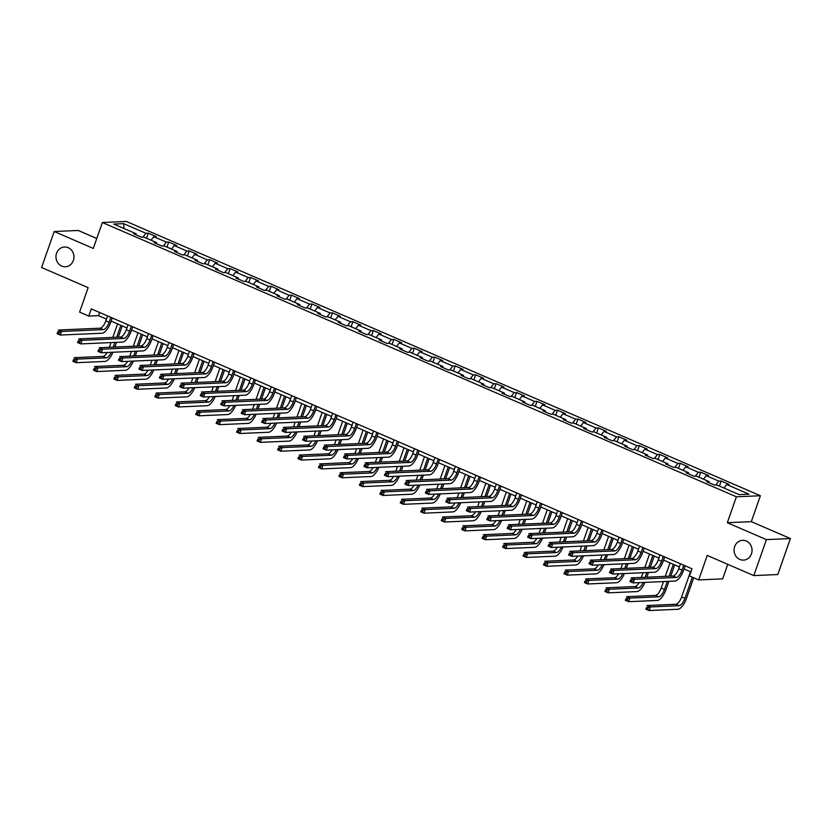 <?xml version="1.0" encoding="UTF-8"?>
<svg xmlns="http://www.w3.org/2000/svg" width="832" height="832" viewBox="0 0 832 832"><rect width="100%" height="100%" fill="white"/><g stroke="black" fill="none" stroke-linecap="round" stroke-linejoin="round"><path stroke-width="1.25" d="M73.351 260.52A9.901 8.996 87.5 0 1 65.385 266.781A9.901 8.996 87.5 0 1 56.555 253.25A9.901 8.996 87.5 0 1 64.522 246.99A9.901 8.996 87.5 0 1 73.351 260.52M751.452 553.862A9.901 8.996 87.5 0 1 743.486 560.123A9.901 8.996 87.5 0 1 734.656 546.603A9.901 8.996 87.5 0 1 742.622 540.332A9.901 8.996 87.5 0 1 751.452 553.862M96.762 238.493L78.198 230.464L54.205 231.514L41.6 267.509L88.161 287.643L79.591 312.114L88.774 316.087L98.498 315.661L106.465 319.114M760.386 495.737L126.36 221.458L102.367 222.508L736.393 496.798L760.386 495.737L751.317 521.643L727.324 522.704L766.407 539.614L790.4 538.554L751.317 521.643M790.4 538.554L777.795 574.548L753.802 575.598L707.242 555.454L698.672 579.935L722.665 578.874L727.761 564.335M766.407 539.614L753.802 575.598M136.178 234.905L136.053 233.719L133.692 233.823L141.565 237.224L143.926 237.12L156.52 242.57L154.149 242.674L162.022 246.085L164.393 245.97L176.977 251.42L174.616 251.524L182.478 254.935L184.85 254.831L197.444 260.27L195.073 260.374L202.946 263.786L205.306 263.682L217.901 269.121L215.53 269.225L223.402 272.636L225.774 272.532L238.358 277.982L235.997 278.086L243.87 281.486L246.23 281.382L258.825 286.832L256.454 286.936L264.326 290.337L266.698 290.233L279.282 295.682L276.921 295.786L284.783 299.187L287.154 299.083L299.749 304.533L297.378 304.637L305.25 308.038L307.611 307.934L320.206 313.383L317.845 313.487L325.707 316.888L328.078 316.784L340.673 322.234L338.302 322.338L346.174 325.738L348.535 325.634L361.13 331.084L358.758 331.188L366.631 334.589L369.002 334.485L381.586 339.934L379.226 340.038L387.088 343.45L389.459 343.346L402.054 348.785L399.682 348.889L407.555 352.3L409.916 352.196L422.51 357.635L420.15 357.739L428.012 361.15L430.383 361.046L442.978 366.496L440.606 366.6L448.479 370.001L450.84 369.897L463.434 375.346L461.063 375.45L468.936 378.851L471.307 378.747L483.891 384.197L481.53 384.301L489.393 387.702L491.764 387.598L504.358 393.047L501.987 393.151L509.86 396.552L512.221 396.448L524.815 401.898L522.454 402.002L530.317 405.402L532.688 405.298L545.282 410.748L542.911 410.852L550.784 414.253L553.145 414.149L565.739 419.598L563.368 419.702L571.241 423.103L573.612 422.999L586.196 428.449L583.835 428.553L591.708 431.964L594.069 431.86L606.663 437.299L604.292 437.403L612.165 440.814L614.536 440.71L627.12 446.15L624.759 446.254L632.622 449.665L634.993 449.561L647.587 455L645.216 455.104L653.089 458.515L655.45 458.411L668.044 463.861L665.673 463.965L673.546 467.366L675.917 467.262L688.501 472.711L686.14 472.815L694.013 476.216L696.374 476.112L708.968 481.562L706.597 481.666L714.47 485.066L716.841 484.962L739.138 494.614L748.987 494.177L726.69 484.526L729.061 484.422L721.188 481.021L719.42 486.086M136.053 233.719L113.755 224.078L123.614 223.642L145.912 233.282L148.283 233.178L146.505 238.243M721.188 481.021L718.827 481.125L706.233 475.675L708.604 475.571L700.731 472.17L698.36 472.274L685.776 466.825L688.137 466.721L680.264 463.32L677.903 463.424L665.309 457.974L667.68 457.87L659.807 454.47L657.436 454.574L644.852 449.124L647.213 449.02L639.35 445.619L636.979 445.723L624.385 440.274L626.756 440.17L618.883 436.769L616.522 436.873L603.928 431.423L606.299 431.319L598.426 427.908L596.055 428.012L583.471 422.573L585.832 422.469L577.959 419.058L575.598 419.162L563.004 413.722L565.375 413.618L557.502 410.207L555.131 410.311L542.547 404.872L544.908 404.768L537.046 401.357L534.674 401.461L522.08 396.011L524.451 395.907L516.578 392.506L514.218 392.61L501.623 387.161L503.994 387.057L496.122 383.656L493.75 383.76L481.156 378.31L483.527 378.206L475.654 374.806L473.294 374.91L460.699 369.46L463.07 369.356L455.198 365.955L452.826 366.059L440.242 360.61L442.603 360.506L434.741 357.105L432.37 357.209L419.775 351.759L422.146 351.655L414.274 348.254L411.913 348.358L399.318 342.909L401.679 342.805L393.817 339.394L391.446 339.508L378.851 334.058L381.222 333.954L373.35 330.543L370.989 330.647L358.394 325.208L360.766 325.104L352.893 321.693L350.522 321.797L337.938 316.358L340.298 316.254L332.436 312.842L330.065 312.946L317.47 307.497L319.842 307.393L311.969 303.992L309.608 304.096L297.014 298.646L299.374 298.542L291.512 295.142L289.141 295.246L276.546 289.796L278.918 289.692L271.045 286.291L268.684 286.395L256.09 280.946L258.461 280.842L250.588 277.441L248.217 277.545L235.633 272.095L237.994 271.991L230.121 268.59L227.76 268.694L215.166 263.245L217.537 263.141L209.664 259.74L207.293 259.844L194.709 254.394L197.07 254.29L189.207 250.89L186.836 250.994L174.242 245.544L176.613 245.44L168.74 242.029L166.379 242.133L153.785 236.694L156.156 236.59L148.283 233.178M698.672 579.935L689.489 575.962L692.006 568.766L91.291 308.89L88.774 316.087M156.634 243.755L156.52 242.57M153.785 236.694L151.029 240.198M166.379 242.133L163.322 246.022M177.102 252.606L176.977 251.42M174.242 245.544L171.496 249.049M186.836 250.994L183.789 254.873M197.558 261.456L197.444 260.27M194.709 254.394L191.953 257.899M207.293 259.844L204.246 263.723M218.026 270.306L217.901 269.121M215.166 263.245L212.41 266.75M227.76 268.694L224.713 272.574M238.482 279.157L238.358 277.982M235.633 272.095L232.877 275.6M248.217 277.545L245.17 281.424M258.95 288.007L258.825 286.832M256.09 280.946L253.334 284.45M268.684 286.395L265.626 290.274M279.406 296.858L279.282 295.682M276.546 289.796L273.801 293.301M289.141 295.246L286.094 299.135M299.863 305.708L299.749 304.533M297.014 298.646L294.258 302.162M309.608 304.096L306.55 307.986M320.33 314.558L320.206 313.383M317.47 307.497L314.714 311.012M330.065 312.946L327.018 316.836M340.787 323.419L340.673 322.234M337.938 316.358L335.182 319.862M350.522 321.797L347.474 325.686M361.254 332.27L361.13 331.084M358.394 325.208L355.638 328.713M370.989 330.647L367.931 334.537M381.711 341.12L381.586 339.934M378.851 334.058L376.106 337.563M391.446 339.508L388.398 343.387M402.168 349.97L402.054 348.785M399.318 342.909L396.562 346.414M411.913 348.358L408.855 352.238M422.635 358.821L422.51 357.635M419.775 351.759L417.03 355.264M432.37 357.209L429.322 361.088M443.092 367.671L442.978 366.496M440.242 360.61L437.486 364.114M452.826 366.059L449.779 369.938M463.559 376.522L463.434 375.346M460.699 369.46L457.943 372.965M473.294 374.91L470.246 378.789M484.016 385.372L483.891 384.197M481.156 378.31L478.41 381.815M493.75 383.76L490.703 387.65M504.473 394.222L504.358 393.047M501.623 387.161L498.867 390.676M514.218 392.61L511.16 396.5M524.94 403.073L524.815 401.898M522.08 396.011L519.334 399.526M534.674 401.461L531.627 405.35M545.397 411.923L545.282 410.748M542.547 404.872L539.791 408.377M555.131 410.311L552.084 414.201M565.864 420.784L565.739 419.598M563.004 413.722L560.248 417.227M575.598 419.162L572.551 423.051M586.321 429.634L586.196 428.449M583.471 422.573L580.715 426.078M596.055 428.012L593.008 431.902M606.778 438.485L606.663 437.299M603.928 431.423L601.172 434.928M616.522 436.873L613.465 440.752M627.245 447.335L627.12 446.15M624.385 440.274L621.639 443.778M636.979 445.723L633.932 449.602M647.702 456.186L647.587 455M644.852 449.124L642.096 452.629M657.436 454.574L654.389 458.453M668.169 465.036L668.044 463.861M665.309 457.974L662.553 461.479M677.903 463.424L674.856 467.303M688.626 473.886L688.501 472.711M685.776 466.825L683.02 470.33M698.36 472.274L695.313 476.164M709.093 482.737L708.968 481.562M706.233 475.675L703.477 479.19M718.827 481.125L715.77 485.014M726.69 484.526L723.944 488.041M727.324 522.704L736.393 496.798M54.205 231.514L93.288 248.425L102.367 222.508M111.134 321.131L126.932 327.964M131.591 329.982L147.389 336.814M152.058 338.832L167.846 345.665M172.515 347.682L188.313 354.515M192.972 356.533L208.77 363.366M213.439 365.383L229.237 372.216M233.896 374.234L249.694 381.066M254.363 383.084L270.15 389.917M274.82 391.934L290.618 398.767M295.277 400.785L311.074 407.618M315.744 409.646L331.542 416.478M336.201 418.496L351.998 425.329M356.668 427.346L372.466 434.179M377.125 436.197L392.922 443.03M397.592 445.047L413.379 451.88M418.049 453.898L433.846 460.73M438.506 462.748L454.303 469.581M458.973 471.598L474.77 478.431M479.43 480.449L495.227 487.282M499.897 489.299L515.684 496.132M520.354 498.16L536.151 504.993M540.81 507.01L556.608 513.843M561.278 515.861L577.075 522.694M581.734 524.711L597.532 531.544M602.202 533.562L617.989 540.394M622.658 542.412L638.456 549.245M643.115 551.262L658.913 558.095M663.582 560.113L679.38 566.946M684.039 568.963L690.903 571.938M123.614 223.642L123.999 228.498M145.912 233.282L142.865 237.172M99.611 312.489L98.498 315.661M700.731 472.17L698.963 477.225M680.264 463.32L678.496 468.374M659.807 454.47L658.039 459.524M639.35 445.619L637.572 450.674M618.883 436.769L617.115 441.823M598.426 427.908L596.648 432.973M577.959 419.058L576.191 424.122M557.502 410.207L555.734 415.272M537.046 401.357L535.267 406.422M516.578 392.506L514.81 397.571M496.122 383.656L494.343 388.71M475.654 374.806L473.886 379.86M455.198 365.955L453.43 371.01M434.741 357.105L432.962 362.159M414.274 348.254L412.506 353.309M393.817 339.394L392.038 344.458M373.35 330.543L371.582 335.608M352.893 321.693L351.125 326.758M332.436 312.842L330.658 317.907M311.969 303.992L310.201 309.057M291.512 295.142L289.734 300.206M271.045 286.291L269.277 291.346M250.588 277.441L248.82 282.495M230.121 268.59L228.353 273.645M209.664 259.74L207.896 264.794M189.207 250.89L187.429 255.944M168.74 242.029L166.972 247.094M680.482 563.774L678.766 568.693A7.738 2.974 -66.6 0 1 673.005 576.035L631.207 577.876L634.483 579.29L633.225 582.899L675.022 581.058A11.606 4.451 113.4 0 0 683.665 570.045L685.152 565.791M683.769 565.198L682.042 570.118A7.738 2.974 -66.6 0 1 676.281 577.46L634.483 579.29L632.278 579.987L630.968 579.415L630.458 580.861L631.779 581.422L632.278 579.987M631.779 581.422L633.225 582.899L629.949 581.474L630.968 579.415M629.949 581.474L630.458 580.861M690.466 571.75L681.647 596.918A7.738 2.974 -66.6 0 1 675.886 604.261L647.067 605.53L650.343 606.944L649.085 610.542L677.903 609.274A11.606 4.451 113.4 0 0 686.556 598.26L693.722 577.793M692.338 577.19L684.934 598.333A7.738 2.974 -66.6 0 1 679.172 605.675L650.343 606.944L648.138 607.641L646.828 607.069L646.318 608.504L647.629 609.076L648.138 607.641M647.629 609.076L649.085 610.542L645.798 609.128L646.828 607.069M645.798 609.128L646.318 608.504M660.026 554.923L658.299 559.842A7.738 2.974 -66.6 0 1 652.538 567.185L610.74 569.026L614.026 570.44L612.758 574.038L654.555 572.208A11.606 4.451 113.4 0 0 663.208 561.194L664.695 556.941M663.302 556.348L661.586 561.267A7.738 2.974 -66.6 0 1 655.824 568.61L614.026 570.44L611.822 571.137L610.511 570.565L610.002 572.01L611.312 572.572L611.822 571.137M611.312 572.572L612.758 574.038L609.482 572.624L610.511 570.565M609.482 572.624L610.002 572.01M639.569 546.073L637.842 550.992A7.738 2.974 -66.6 0 1 632.081 558.334L590.283 560.175L593.559 561.59L592.301 565.188L634.098 563.347A11.606 4.451 113.4 0 0 642.741 552.344L644.228 548.09M642.845 547.487L641.118 552.417A7.738 2.974 -66.6 0 1 635.357 559.749L593.559 561.59L591.354 562.286L590.044 561.714L589.545 563.16L590.855 563.722L591.354 562.286M590.855 563.722L592.301 565.188L589.025 563.774L590.044 561.714M589.025 563.774L589.545 563.16M663.468 581.568L661.19 588.068A7.738 2.974 -66.6 0 1 655.429 595.41L626.6 596.679L629.876 598.094L628.618 601.692L657.446 600.423A11.606 4.451 113.4 0 0 666.089 589.41L668.928 581.318M670.738 576.139L674.669 564.907M673.286 564.314L669.115 576.212M667.306 581.391L664.466 589.482A7.738 2.974 -66.6 0 1 658.705 596.825L629.876 598.094L627.671 598.78L626.361 598.218L625.862 599.654L627.172 600.226L627.671 598.78M670.01 562.89L665.288 576.378M627.172 600.226L628.618 601.692L625.342 600.278L626.361 598.218M625.342 600.278L625.862 599.654M646.807 577.19L648.461 572.468M650.281 567.289L654.212 556.057M652.829 555.464L648.658 567.362M646.838 572.541L645.185 577.262M649.542 554.039L644.821 567.528M643.011 572.707L641.358 577.429M643.271 582.452A7.738 2.974 -66.6 0 1 638.248 587.974L609.419 589.243L608.161 592.842L636.99 591.573A11.606 4.451 113.4 0 0 644.925 582.379M639.153 582.629A7.738 2.974 -66.6 0 1 634.962 586.55L606.143 587.818L609.419 589.243L607.214 589.93L605.904 589.368L605.394 590.803L606.715 591.375L607.214 589.93M606.715 591.375L608.161 592.842L604.885 591.427L605.904 589.368M604.885 591.427L605.394 590.803M619.102 537.222L617.386 542.142A7.738 2.974 -66.6 0 1 611.614 549.484L569.826 551.325L573.102 552.739L571.844 556.338L613.642 554.497A11.606 4.451 113.4 0 0 622.284 543.494L623.771 539.24M622.388 538.637L620.662 543.566A7.738 2.974 -66.6 0 1 614.9 550.898L573.102 552.739L570.898 553.436L569.587 552.864L569.078 554.31L570.388 554.871L570.898 553.436M570.388 554.871L571.844 556.338L568.558 554.923L569.587 552.864M568.558 554.923L569.078 554.31M598.645 528.372L596.918 533.291A7.738 2.974 -66.6 0 1 591.157 540.634L549.359 542.474L552.635 543.889L551.377 547.487L593.174 545.646A11.606 4.451 113.4 0 0 601.817 534.643L603.304 530.39M601.921 529.786L600.194 534.706A7.738 2.974 -66.6 0 1 594.433 542.048L552.635 543.889L550.43 544.586L549.12 544.014L548.621 545.449L549.931 546.021L550.43 544.586M549.931 546.021L551.377 547.487L548.101 546.073L549.12 544.014M548.101 546.073L548.621 545.449M578.178 519.522L576.462 524.441A7.738 2.974 -66.6 0 1 570.7 531.783L528.902 533.624L532.178 535.038L530.92 538.637L572.718 536.796A11.606 4.451 113.4 0 0 581.36 525.782L582.847 521.539M581.464 520.936L579.738 525.855A7.738 2.974 -66.6 0 1 573.976 533.198L532.178 535.038L529.974 535.725L528.663 535.163L528.154 536.598L529.474 537.17L529.974 535.725M529.474 537.17L530.92 538.637L527.644 537.222L528.663 535.163M527.644 537.222L528.154 536.598M626.35 568.339L628.004 563.618M629.814 558.438L633.745 547.206M632.362 546.614L628.202 558.501M626.382 563.69L624.728 568.412M629.086 545.189L624.364 558.678M622.544 563.857L620.89 568.578M622.804 573.602A7.738 2.974 -66.6 0 1 617.781 579.124L588.962 580.393L587.694 583.991L616.522 582.722A11.606 4.451 113.4 0 0 624.468 573.529M618.696 573.778A7.738 2.974 -66.6 0 1 614.505 577.699L585.676 578.968L588.962 580.393L586.758 581.079L585.437 580.518L584.938 581.953L586.248 582.525L586.758 581.079M586.248 582.525L587.694 583.991L584.418 582.566L585.437 580.518M584.418 582.566L584.938 581.953M605.894 559.489L607.537 554.767M609.357 549.578L613.288 538.356M611.905 537.763L607.734 549.65M605.925 554.84L604.271 559.562M608.618 536.338L603.897 549.827M602.087 555.006L600.434 559.728M602.347 564.751A7.738 2.974 -66.6 0 1 597.324 570.274L568.495 571.542L567.237 575.141L596.066 573.872A11.606 4.451 113.4 0 0 604.001 564.678M598.229 564.928A7.738 2.974 -66.6 0 1 594.048 568.849L565.219 570.118L568.495 571.542L566.29 572.229L564.98 571.667L564.481 573.102L565.791 573.674L566.29 572.229M565.791 573.674L567.237 575.141L563.961 573.716L564.98 571.667M563.961 573.716L564.481 573.102M585.426 550.638L587.08 545.917M588.9 540.727L592.831 529.506M591.438 528.902L587.278 540.8M585.458 545.99L583.804 550.711M588.162 527.488L583.44 540.966M581.62 546.156L579.966 550.878M581.89 555.901A7.738 2.974 -66.6 0 1 576.867 561.423L548.038 562.692L546.78 566.29L575.598 565.022A11.606 4.451 113.4 0 0 583.544 555.828M577.772 556.078A7.738 2.974 -66.6 0 1 573.581 559.998L544.762 561.267L548.038 562.692L545.834 563.378L544.523 562.806L544.014 564.252L545.324 564.814L545.834 563.378M545.324 564.814L546.78 566.29L543.494 564.866L544.523 562.806M543.494 564.866L544.014 564.252M564.97 541.788L566.623 537.066M568.433 531.877L572.364 520.655M570.981 520.052L566.81 531.95M565.001 537.139L563.347 541.861M567.705 518.638L562.983 532.116M561.163 537.306L559.51 542.027M561.423 547.05A7.738 2.974 -66.6 0 1 556.4 552.562L527.571 553.831L526.313 557.44L555.142 556.171A11.606 4.451 113.4 0 0 563.077 546.978M557.305 547.227A7.738 2.974 -66.6 0 1 553.124 551.148L524.295 552.417L527.571 553.831L525.366 554.528L524.056 553.956L523.557 555.402L524.867 555.963L525.366 554.528M524.867 555.963L526.313 557.44L523.037 556.015L524.056 553.956M523.037 556.015L523.557 555.402M544.502 532.938L546.156 528.216M547.976 523.026L551.907 511.805M550.514 511.202L546.354 523.099M544.534 528.289L542.88 533M547.238 509.787L542.516 523.266M540.706 528.455L539.053 533.177M540.966 538.2A7.738 2.974 -66.6 0 1 535.943 543.712L507.114 544.981L505.856 548.579L534.685 547.31A11.606 4.451 113.4 0 0 542.62 538.127M536.848 538.377A7.738 2.974 -66.6 0 1 532.657 542.298L503.838 543.566L507.114 544.981L504.91 545.678L503.599 545.106L503.09 546.551L504.41 547.113L504.91 545.678M504.41 547.113L505.856 548.579L502.58 547.165L503.599 545.106M502.58 547.165L503.09 546.551M524.046 524.077L525.699 519.366M527.509 514.176L531.44 502.954M530.057 502.351L525.886 514.249M524.077 519.438L522.423 524.15M526.781 500.937L522.059 514.415M520.239 519.605L518.586 524.326M520.499 529.339A7.738 2.974 -66.6 0 1 515.476 534.862L486.658 536.13L485.389 539.729L514.218 538.46A11.606 4.451 113.4 0 0 522.163 529.266M516.391 529.526A7.738 2.974 -66.6 0 1 512.2 533.447L483.371 534.716L486.658 536.13L484.453 536.827L483.132 536.255L482.633 537.701L483.943 538.262L484.453 536.827M483.943 538.262L485.389 539.729L482.113 538.314L483.132 536.255M482.113 538.314L482.633 537.701M503.578 515.226L505.232 510.515M507.052 505.326L510.983 494.104M509.6 493.501L505.43 505.398M503.61 510.588L501.966 515.299M506.314 492.086L501.592 505.565M499.782 510.754L498.129 515.466M500.042 520.489A7.738 2.974 -66.6 0 1 495.019 526.011L466.19 527.28L464.932 530.878L493.761 529.61A11.606 4.451 113.4 0 0 501.696 520.416M495.924 520.676A7.738 2.974 -66.6 0 1 491.743 524.597L462.914 525.866L466.19 527.28L463.986 527.977L462.675 527.405L462.176 528.84L463.486 529.412L463.986 527.977M463.486 529.412L464.932 530.878L461.656 529.464L462.675 527.405M461.656 529.464L462.176 528.84M483.122 506.376L484.775 501.665M486.595 496.475L490.526 485.254M489.133 484.65L484.973 496.548M483.153 501.727L481.499 506.449M485.857 483.236L481.135 496.714M479.315 501.904L477.662 506.615M479.575 511.638A7.738 2.974 -66.6 0 1 474.562 517.161L445.734 518.43L444.475 522.028L473.294 520.759A11.606 4.451 113.4 0 0 481.239 511.566M475.467 511.826A7.738 2.974 -66.6 0 1 471.276 515.746L442.447 517.015L445.734 518.43L443.529 519.126L442.218 518.554L441.709 519.99L443.019 520.562L443.529 519.126M443.019 520.562L444.475 522.028L441.189 520.614L442.218 518.554M441.189 520.614L441.709 519.99M462.665 497.526L464.318 492.804M466.128 487.625L470.059 476.403M468.676 475.8L464.506 487.698M462.696 492.877L461.042 497.598M465.4 474.375L460.678 487.864M458.858 493.054L457.205 497.765M459.118 502.788A7.738 2.974 -66.6 0 1 454.095 508.31L425.266 509.579L424.008 513.178L452.837 511.909A11.606 4.451 113.4 0 0 460.772 502.715M455 502.975A7.738 2.974 -66.6 0 1 450.819 506.896L421.99 508.165L425.266 509.579L423.062 510.266L421.751 509.704L421.252 511.139L422.562 511.711L423.062 510.266M422.562 511.711L424.008 513.178L420.732 511.763L421.751 509.704M420.732 511.763L421.252 511.139M442.198 488.675L443.851 483.954M445.671 478.774L449.602 467.542M448.209 466.95L444.049 478.847M442.229 484.026L440.575 488.748M444.933 465.525L440.211 479.014M438.391 484.193L436.748 488.914M438.662 493.938A7.738 2.974 -66.6 0 1 433.638 499.46L404.81 500.729L403.551 504.327L432.38 503.058A11.606 4.451 113.4 0 0 440.315 493.865M434.543 494.114A7.738 2.974 -66.6 0 1 430.352 498.046L401.534 499.304L404.81 500.729L402.605 501.415L401.294 500.854L400.785 502.289L402.095 502.861L402.605 501.415M402.095 502.861L403.551 504.327L400.265 502.913L401.294 500.854M400.265 502.913L400.785 502.289M421.741 479.825L423.394 475.103M425.204 469.924L429.135 458.692M427.752 458.099L423.582 469.986M421.772 475.176L420.118 479.898M424.476 456.674L419.754 470.163M417.934 475.342L416.281 480.064M418.194 485.087A7.738 2.974 -66.6 0 1 413.171 490.61L384.353 491.878L383.084 495.477L411.913 494.208A11.606 4.451 113.4 0 0 419.858 485.014M414.086 485.264A7.738 2.974 -66.6 0 1 409.895 489.185L381.066 490.454L384.353 491.878L382.148 492.565L380.827 492.003L380.328 493.438L381.638 494.01L382.148 492.565M381.638 494.01L383.084 495.477L379.808 494.052L380.827 492.003M379.808 494.052L380.328 493.438M401.274 470.974L402.927 466.253M404.747 461.074L408.678 449.842M407.295 449.249L403.125 461.136M401.305 466.326L399.662 471.047M404.009 447.824L399.287 461.313M397.478 466.492L395.824 471.214M397.738 476.237A7.738 2.974 -66.6 0 1 392.714 481.759L363.886 483.028L362.627 486.626L391.456 485.358A11.606 4.451 113.4 0 0 399.391 476.164M393.619 476.414A7.738 2.974 -66.6 0 1 389.438 480.334L360.61 481.603L363.886 483.028L361.681 483.714L360.37 483.153L359.871 484.588L361.182 485.16L361.681 483.714M361.182 485.16L362.627 486.626L359.351 485.202L360.37 483.153M359.351 485.202L359.871 484.588M380.817 462.124L382.47 457.402M384.29 452.213L388.211 440.991M386.828 440.388L382.668 452.286M380.848 457.475L379.194 462.197M383.552 438.974L378.83 452.462M377.01 457.642L375.357 462.363M377.27 467.386A7.738 2.974 -66.6 0 1 372.247 472.909L343.429 474.178L342.17 477.776L370.989 476.507A11.606 4.451 113.4 0 0 378.934 467.314M373.162 467.563A7.738 2.974 -66.6 0 1 368.971 471.484L340.142 472.753L343.429 474.178L341.224 474.864L339.914 474.302L339.404 475.738L340.714 476.299L341.224 474.864M340.714 476.299L342.17 477.776L338.884 476.351L339.914 474.302M338.884 476.351L339.404 475.738M360.36 453.274L362.003 448.552M363.823 443.362L367.754 432.141M366.371 431.538L362.201 443.435M360.391 448.625L358.738 453.346M363.085 430.123L358.363 443.602M356.554 448.791L354.9 453.513M356.814 458.536A7.738 2.974 -66.6 0 1 351.79 464.058L322.962 465.327L321.703 468.926L350.532 467.657A11.606 4.451 113.4 0 0 358.467 458.463M352.695 458.713A7.738 2.974 -66.6 0 1 348.514 462.634L319.686 463.902L322.962 465.327L320.757 466.014L319.446 465.442L318.947 466.887L320.258 467.449L320.757 466.014M320.258 467.449L321.703 468.926L318.427 467.501L319.446 465.442M318.427 467.501L318.947 466.887M339.893 444.423L341.546 439.702M343.366 434.512L347.298 423.29M345.904 422.687L341.744 434.585M339.924 439.774L338.27 444.486M342.628 421.273L337.906 434.751M336.086 439.941L334.443 444.662M336.357 449.686A7.738 2.974 -66.6 0 1 331.334 455.198L302.505 456.466L301.246 460.065L330.065 458.796A11.606 4.451 113.4 0 0 338.01 449.613M332.238 449.862A7.738 2.974 -66.6 0 1 328.047 453.783L299.229 455.052L302.505 456.466L300.3 457.163L298.99 456.591L298.48 458.037L299.79 458.598L300.3 457.163M299.79 458.598L301.246 460.065L297.96 458.65L298.99 456.591M297.96 458.65L298.48 458.037M319.436 435.573L321.09 430.851M322.899 425.662L326.83 414.44M325.447 413.837L321.277 425.734M319.467 430.924L317.814 435.635M322.171 412.422L317.45 425.901M315.63 431.09L313.976 435.812M315.89 440.825A7.738 2.974 -66.6 0 1 310.866 446.347L282.038 447.616L280.779 451.214L309.608 449.946A11.606 4.451 113.4 0 0 317.543 440.752M311.771 441.012A7.738 2.974 -66.6 0 1 307.59 444.933L278.762 446.202L282.038 447.616L279.833 448.313L278.522 447.741L278.023 449.186L279.334 449.748L279.833 448.313M279.334 449.748L280.779 451.214L277.503 449.8L278.522 447.741M277.503 449.8L278.023 449.186M298.969 426.712L300.622 422.001M302.442 416.811L306.374 405.59M304.99 404.986L300.82 416.884M299 422.074L297.346 426.785M301.704 403.572L296.982 417.05M295.173 422.24L293.519 426.962M295.433 431.974A7.738 2.974 -66.6 0 1 290.41 437.497L261.581 438.766L260.322 442.364L289.151 441.095A11.606 4.451 113.4 0 0 297.086 431.902M291.314 432.162A7.738 2.974 -66.6 0 1 287.134 436.082L258.305 437.351L261.581 438.766L259.376 439.462L258.066 438.89L257.556 440.336L258.877 440.898L259.376 439.462M258.877 440.898L260.322 442.364L257.046 440.95L258.066 438.89M257.046 440.95L257.556 440.336M278.512 417.862L280.166 413.15M281.975 407.961L285.906 396.739M284.523 396.136L280.363 408.034M278.543 413.213L276.89 417.934M281.247 394.722L276.526 408.2M274.706 413.39L273.052 418.101M274.966 423.124A7.738 2.974 -66.6 0 1 269.942 428.646L241.124 429.915L239.855 433.514L268.684 432.245A11.606 4.451 113.4 0 0 276.63 423.051M270.858 423.311A7.738 2.974 -66.6 0 1 266.666 427.232L237.838 428.501L241.124 429.915L238.919 430.612L237.609 430.04L237.099 431.475L238.41 432.047L238.919 430.612M238.41 432.047L239.855 433.514L236.579 432.099L237.609 430.04M236.579 432.099L237.099 431.475M258.055 409.011L259.698 404.3M261.518 399.11L265.45 387.889M264.066 387.286L259.896 399.183M258.086 404.362L256.433 409.084M260.78 385.871L256.058 399.35M254.249 404.539L252.595 409.25M254.509 414.274A7.738 2.974 -66.6 0 1 249.486 419.796L220.657 421.065L219.398 424.663L248.227 423.394A11.606 4.451 113.4 0 0 256.162 414.201M250.39 414.461A7.738 2.974 -66.6 0 1 246.21 418.382L217.381 419.65L220.657 421.065L218.452 421.751L217.142 421.19L216.642 422.625L217.953 423.197L218.452 421.751M217.953 423.197L219.398 424.663L216.122 423.249L217.142 421.19M216.122 423.249L216.642 422.625M557.721 510.671L555.994 515.59A7.738 2.974 -66.6 0 1 550.233 522.933L508.435 524.774L511.722 526.188L510.453 529.786L552.25 527.946A11.606 4.451 113.4 0 0 560.903 516.932L562.39 512.689M560.997 512.086L559.281 517.005A7.738 2.974 -66.6 0 1 553.509 524.347L511.722 526.188L509.517 526.874L508.196 526.313L507.697 527.748L509.007 528.32L509.517 526.874M509.007 528.32L510.453 529.786L507.177 528.372L508.196 526.313M507.177 528.372L507.697 527.748M537.264 501.821L535.538 506.74A7.738 2.974 -66.6 0 1 529.776 514.082L487.978 515.913L491.254 517.338L489.996 520.936L531.794 519.095A11.606 4.451 113.4 0 0 540.436 508.082L541.923 503.838M540.54 503.235L538.814 508.154A7.738 2.974 -66.6 0 1 533.052 515.497L491.254 517.338L489.05 518.024L487.739 517.462L487.24 518.898L488.55 519.47L489.05 518.024M488.55 519.47L489.996 520.936L486.72 519.511L487.739 517.462M486.72 519.511L487.24 518.898M516.797 492.97L515.081 497.89A7.738 2.974 -66.6 0 1 509.309 505.222L467.511 507.062L470.798 508.487L469.539 512.086L511.326 510.245A11.606 4.451 113.4 0 0 519.979 499.231L521.466 494.988M520.073 494.385L518.357 499.304A7.738 2.974 -66.6 0 1 512.595 506.646L470.798 508.487L468.593 509.174L467.282 508.612L466.773 510.047L468.083 510.619L468.593 509.174M468.083 510.619L469.539 512.086L466.253 510.661L467.282 508.612M466.253 510.661L466.773 510.047M496.34 484.11L494.614 489.039A7.738 2.974 -66.6 0 1 488.852 496.371L447.054 498.212L450.33 499.637L449.072 503.235L490.87 501.394A11.606 4.451 113.4 0 0 499.512 490.381L500.999 486.127M499.616 485.534L497.89 490.454A7.738 2.974 -66.6 0 1 492.128 497.796L450.33 499.637L448.126 500.323L446.815 499.762L446.316 501.197L447.626 501.769L448.126 500.323M447.626 501.769L449.072 503.235L445.796 501.81L446.815 499.762M445.796 501.81L446.316 501.197M475.873 475.259L474.157 480.178A7.738 2.974 -66.6 0 1 468.395 487.521L426.598 489.362L429.874 490.786L428.615 494.385L470.413 492.544A11.606 4.451 113.4 0 0 479.055 481.53L480.542 477.277M479.159 476.684L477.433 481.603A7.738 2.974 -66.6 0 1 471.671 488.946L429.874 490.786L427.669 491.473L426.358 490.901L425.849 492.346L427.159 492.908L427.669 491.473M427.159 492.908L428.615 494.385L425.329 492.96L426.358 490.901M425.329 492.96L425.849 492.346M455.416 466.409L453.69 471.328A7.738 2.974 -66.6 0 1 447.928 478.67L406.13 480.511L409.417 481.926L408.148 485.524L449.946 483.694A11.606 4.451 113.4 0 0 458.588 472.68L460.086 468.426M458.692 467.834L456.976 472.753A7.738 2.974 -66.6 0 1 451.204 480.095L409.417 481.926L407.212 482.622L405.891 482.05L405.392 483.496L406.702 484.058L407.212 482.622M406.702 484.058L408.148 485.524L404.872 484.11L405.891 482.05M404.872 484.11L405.392 483.496M434.959 457.558L433.233 462.478A7.738 2.974 -66.6 0 1 427.471 469.82L385.674 471.661L388.95 473.075L387.691 476.674L429.489 474.833A11.606 4.451 113.4 0 0 438.131 463.83L439.618 459.576M438.235 458.983L436.509 463.902A7.738 2.974 -66.6 0 1 430.747 471.234L388.95 473.075L386.745 473.772L385.434 473.2L384.935 474.646L386.246 475.207L386.745 473.772M386.246 475.207L387.691 476.674L384.415 475.259L385.434 473.2M384.415 475.259L384.935 474.646M414.492 448.708L412.766 453.627A7.738 2.974 -66.6 0 1 407.004 460.97L365.206 462.81L368.493 464.225L367.234 467.823L409.022 465.982A11.606 4.451 113.4 0 0 417.674 454.979L419.162 450.726M417.768 450.122L416.052 455.052A7.738 2.974 -66.6 0 1 410.29 462.384L368.493 464.225L366.288 464.922L364.978 464.35L364.468 465.795L365.778 466.357L366.288 464.922M365.778 466.357L367.234 467.823L363.948 466.409L364.978 464.35M363.948 466.409L364.468 465.795M394.035 439.858L392.309 444.777A7.738 2.974 -66.6 0 1 386.547 452.119L344.75 453.96L348.026 455.374L346.767 458.973L388.565 457.132A11.606 4.451 113.4 0 0 397.207 446.129L398.694 441.875M397.311 441.272L395.585 446.191A7.738 2.974 -66.6 0 1 389.823 453.534L348.026 455.374L345.821 456.071L344.51 455.499L344.011 456.934L345.322 457.506L345.821 456.071M345.322 457.506L346.767 458.973L343.491 457.558L344.51 455.499M343.491 457.558L344.011 456.934M373.568 431.007L371.852 435.926A7.738 2.974 -66.6 0 1 366.08 443.269L324.293 445.11L327.569 446.524L326.31 450.122L368.108 448.282A11.606 4.451 113.4 0 0 376.75 437.268L378.238 433.025M376.854 432.422L375.128 437.341A7.738 2.974 -66.6 0 1 369.366 444.683L327.569 446.524L325.364 447.221L324.054 446.649L323.544 448.084L324.854 448.656L325.364 447.221M324.854 448.656L326.31 450.122L323.024 448.708L324.054 446.649M323.024 448.708L323.544 448.084M353.111 422.157L351.385 427.076A7.738 2.974 -66.6 0 1 345.623 434.418L303.826 436.259L307.102 437.674L305.843 441.272L347.641 439.431A11.606 4.451 113.4 0 0 356.283 428.418L357.77 424.174M356.387 423.571L354.671 428.49A7.738 2.974 -66.6 0 1 348.899 435.833L307.102 437.674L304.897 438.36L303.586 437.798L303.087 439.234L304.398 439.806L304.897 438.36M304.398 439.806L305.843 441.272L302.567 439.858L303.586 437.798M302.567 439.858L303.087 439.234M332.654 413.306L330.928 418.226A7.738 2.974 -66.6 0 1 325.166 425.568L283.369 427.398L286.645 428.823L285.386 432.422L327.184 430.581A11.606 4.451 113.4 0 0 335.826 419.567L337.314 415.324M335.93 414.721L334.204 419.64A7.738 2.974 -66.6 0 1 328.442 426.982L286.645 428.823L284.44 429.51L283.13 428.948L282.62 430.383L283.941 430.955L284.44 429.51M283.941 430.955L285.386 432.422L282.11 430.997L283.13 428.948M282.11 430.997L282.62 430.383M312.187 404.456L310.461 409.375A7.738 2.974 -66.6 0 1 304.699 416.707L262.902 418.548L266.188 419.973L264.919 423.571L306.717 421.73A11.606 4.451 113.4 0 0 315.37 410.717L316.857 406.474M315.463 405.87L313.747 410.79A7.738 2.974 -66.6 0 1 307.986 418.132L266.188 419.973L263.983 420.659L262.673 420.098L262.163 421.533L263.474 422.105L263.983 420.659M263.474 422.105L264.919 423.571L261.643 422.146L262.673 420.098M261.643 422.146L262.163 421.533M291.73 395.595L290.004 400.525A7.738 2.974 -66.6 0 1 284.242 407.857L242.445 409.698L245.721 411.122L244.462 414.721L286.26 412.88A11.606 4.451 113.4 0 0 294.902 401.866L296.39 397.623M295.006 397.02L293.28 401.939A7.738 2.974 -66.6 0 1 287.518 409.282L245.721 411.122L243.516 411.809L242.206 411.247L241.706 412.682L243.017 413.254L243.516 411.809M243.017 413.254L244.462 414.721L241.186 413.296L242.206 411.247M241.186 413.296L241.706 412.682M271.263 386.745L269.547 391.664A7.738 2.974 -66.6 0 1 263.775 399.006L221.988 400.847L225.264 402.272L224.006 405.87L265.803 404.03A11.606 4.451 113.4 0 0 274.446 393.016L275.933 388.762M274.55 388.17L272.823 393.089A7.738 2.974 -66.6 0 1 267.062 400.431L225.264 402.272L223.059 402.958L221.749 402.386L221.239 403.832L222.55 404.394L223.059 402.958M222.55 404.394L224.006 405.87L220.719 404.446L221.749 402.386M220.719 404.446L221.239 403.832M250.806 377.894L249.08 382.814A7.738 2.974 -66.6 0 1 243.318 390.156L201.521 391.997L204.797 393.411L203.538 397.02L245.336 395.179A11.606 4.451 113.4 0 0 253.978 384.166L255.466 379.912M254.082 379.319L252.356 384.238A7.738 2.974 -66.6 0 1 246.594 391.581L204.797 393.411L202.592 394.108L201.282 393.536L200.782 394.982L202.093 395.543L202.592 394.108M202.093 395.543L203.538 397.02L200.262 395.595L201.282 393.536M200.262 395.595L200.782 394.982M230.339 369.044L228.623 373.963A7.738 2.974 -66.6 0 1 222.862 381.306L181.064 383.146L184.34 384.561L183.082 388.159L224.879 386.329A11.606 4.451 113.4 0 0 233.522 375.315L235.009 371.062M233.626 370.469L231.899 375.388A7.738 2.974 -66.6 0 1 226.138 382.72L184.34 384.561L182.135 385.258L180.825 384.686L180.315 386.131L181.636 386.693L182.135 385.258M181.636 386.693L183.082 388.159L179.806 386.745L180.825 384.686M179.806 386.745L180.315 386.131M209.882 360.194L208.156 365.113A7.738 2.974 -66.6 0 1 202.394 372.455L160.597 374.296L163.883 375.71L162.614 379.309L204.412 377.468A11.606 4.451 113.4 0 0 213.065 366.465L214.552 362.211M213.158 361.608L211.442 366.538A7.738 2.974 -66.6 0 1 205.681 373.87L163.883 375.71L161.678 376.407L160.358 375.835L159.858 377.281L161.169 377.842L161.678 376.407M161.169 377.842L162.614 379.309L159.338 377.894L160.358 375.835M159.338 377.894L159.858 377.281M189.426 351.343L187.699 356.262A7.738 2.974 -66.6 0 1 181.938 363.605L140.14 365.446L143.416 366.86L142.158 370.458L183.955 368.618A11.606 4.451 113.4 0 0 192.598 357.614L194.085 353.361M192.702 352.758L190.975 357.677A7.738 2.974 -66.6 0 1 185.214 365.019L143.416 366.86L141.211 367.557L139.901 366.985L139.402 368.42L140.712 368.992L141.211 367.557M140.712 368.992L142.158 370.458L138.882 369.044L139.901 366.985M138.882 369.044L139.402 368.42M168.958 342.493L167.242 347.412A7.738 2.974 -66.6 0 1 161.47 354.754L119.683 356.595L122.959 358.01L121.701 361.608L163.498 359.767A11.606 4.451 113.4 0 0 172.141 348.764L173.628 344.51M172.245 343.907L170.518 348.826A7.738 2.974 -66.6 0 1 164.757 356.169L122.959 358.01L120.754 358.706L119.444 358.134L118.934 359.57L120.245 360.142L120.754 358.706M120.245 360.142L121.701 361.608L118.414 360.194L119.444 358.134M118.414 360.194L118.934 359.57M237.588 400.161L239.242 395.439M241.062 390.26L244.993 379.028M243.599 378.435L239.439 390.333M237.619 395.512L235.966 400.234M240.323 377.01L235.602 390.499M233.782 395.689L232.138 400.4M234.052 405.423A7.738 2.974 -66.6 0 1 229.029 410.946L200.2 412.214L198.942 415.813L227.76 414.544A11.606 4.451 113.4 0 0 235.706 405.35M229.934 405.61A7.738 2.974 -66.6 0 1 225.742 409.531L196.924 410.8L200.2 412.214L197.995 412.901L196.685 412.339L196.175 413.774L197.486 414.346L197.995 412.901M197.486 414.346L198.942 415.813L195.655 414.398L196.685 412.339M195.655 414.398L196.175 413.774M217.131 391.31L218.785 386.589M220.594 381.41L224.526 370.178M223.142 369.585L218.972 381.482M217.162 386.662L215.509 391.383M219.866 368.16L215.145 381.649M213.325 386.828L211.671 391.55M213.585 396.573A7.738 2.974 -66.6 0 1 208.562 402.095L179.733 403.364L178.474 406.962L207.303 405.694A11.606 4.451 113.4 0 0 215.238 396.5M209.466 396.75A7.738 2.974 -66.6 0 1 205.286 400.67L176.457 401.939L179.733 403.364L177.528 404.05L176.218 403.489L175.718 404.924L177.029 405.496L177.528 404.05M177.029 405.496L178.474 406.962L175.198 405.538L176.218 403.489M175.198 405.538L175.718 404.924M196.664 382.46L198.318 377.738M200.138 372.559L204.069 361.327M202.686 360.734L198.515 372.622M196.695 377.811L195.042 382.533M199.399 359.31L194.678 372.798M192.868 377.978L191.214 382.699M193.128 387.722A7.738 2.974 -66.6 0 1 188.105 393.245L159.276 394.514L158.018 398.112L186.846 396.843A11.606 4.451 113.4 0 0 194.782 387.65M189.01 387.899A7.738 2.974 -66.6 0 1 184.818 391.82L156 393.089L159.276 394.514L157.071 395.2L155.761 394.638L155.251 396.074L156.572 396.646L157.071 395.2M156.572 396.646L158.018 398.112L154.742 396.687L155.761 394.638M154.742 396.687L155.251 396.074M176.207 373.61L177.861 368.888M179.67 363.698L183.602 352.477M182.218 351.884L178.058 363.771M176.238 368.961L174.585 373.682M178.942 350.459L174.221 363.948M172.401 369.127L170.747 373.849M172.661 378.872A7.738 2.974 -66.6 0 1 167.638 384.394L138.819 385.663L137.55 389.262L166.379 387.993A11.606 4.451 113.4 0 0 174.325 378.799M168.553 379.049A7.738 2.974 -66.6 0 1 164.362 382.97L135.533 384.238L138.819 385.663L136.614 386.35L135.294 385.788L134.794 387.223L136.105 387.795L136.614 386.35M136.105 387.795L137.55 389.262L134.274 387.837L135.294 385.788M134.274 387.837L134.794 387.223M148.502 333.642L146.775 338.562A7.738 2.974 -66.6 0 1 141.014 345.904L99.216 347.745L102.492 349.159L101.234 352.758L143.031 350.917A11.606 4.451 113.4 0 0 151.674 339.903L153.161 335.66M151.778 335.057L150.051 339.976A7.738 2.974 -66.6 0 1 144.29 347.318L102.492 349.159L100.287 349.846L98.977 349.284L98.478 350.719L99.788 351.291L100.287 349.846M99.788 351.291L101.234 352.758L97.958 351.343L98.977 349.284M97.958 351.343L98.478 350.719M155.75 364.759L157.394 360.038M159.214 354.848L163.145 343.626M161.762 343.023L157.591 354.921M155.771 360.11L154.128 364.832M158.475 341.609L153.754 355.087M151.944 360.277L150.29 364.998M152.204 370.022A7.738 2.974 -66.6 0 1 147.181 375.544L118.352 376.813L117.094 380.411L145.922 379.142A11.606 4.451 113.4 0 0 153.858 369.949M148.086 370.198A7.738 2.974 -66.6 0 1 143.905 374.119L115.076 375.388L118.352 376.813L116.147 377.499L114.837 376.927L114.338 378.373L115.648 378.934L116.147 377.499M115.648 378.934L117.094 380.411L113.818 378.986L114.837 376.927M113.818 378.986L114.338 378.373M128.034 324.792L126.318 329.711A7.738 2.974 -66.6 0 1 120.557 337.054L78.759 338.884L82.035 340.309L80.777 343.907L122.574 342.066A11.606 4.451 113.4 0 0 131.217 331.053L132.704 326.81M131.321 326.206L129.594 331.126A7.738 2.974 -66.6 0 1 123.833 338.468L82.035 340.309L79.83 340.995L78.52 340.434L78.01 341.869L79.331 342.441L79.83 340.995M79.331 342.441L80.777 343.907L77.501 342.493L78.52 340.434M77.501 342.493L78.01 341.869M135.283 355.909L136.937 351.187M138.757 345.998L142.688 334.776M141.294 334.173L137.134 346.07M135.314 351.26L133.661 355.971M138.018 332.758L133.297 346.237M131.477 351.426L129.823 356.148M131.737 361.171A7.738 2.974 -66.6 0 1 126.724 366.683L97.895 367.952L96.637 371.55L125.455 370.282A11.606 4.451 113.4 0 0 133.401 361.098M127.629 361.348A7.738 2.974 -66.6 0 1 123.438 365.269L94.609 366.538L97.895 367.952L95.69 368.649L94.38 368.077L93.87 369.522L95.181 370.084L95.69 368.649M95.181 370.084L96.637 371.55L93.35 370.136L94.38 368.077M93.35 370.136L93.87 369.522M107.578 315.942L105.851 320.861A7.738 2.974 -66.6 0 1 100.09 328.203L58.292 330.034L61.578 331.458L60.31 335.057L102.107 333.216A11.606 4.451 113.4 0 0 110.75 322.202L112.247 317.959M110.854 317.356L109.138 322.275A7.738 2.974 -66.6 0 1 103.366 329.618L61.578 331.458L59.374 332.145L58.053 331.583L57.554 333.018L58.864 333.59L59.374 332.145M58.864 333.59L60.31 335.057L57.034 333.632L58.053 331.583M57.034 333.632L57.554 333.018M114.826 347.058L116.48 342.337M118.29 337.147L122.221 325.926M120.838 325.322L116.667 337.22M114.858 342.41L113.204 347.121M117.562 323.908L112.84 337.386M111.02 342.576L109.366 347.298M111.28 352.321A7.738 2.974 -66.6 0 1 106.257 357.833L77.428 359.102L76.17 362.7L104.998 361.431A11.606 4.451 113.4 0 0 112.934 352.238M107.162 352.498A7.738 2.974 -66.6 0 1 102.981 356.418L74.152 357.687L77.428 359.102L75.223 359.798L73.913 359.226L73.414 360.672L74.724 361.234L75.223 359.798M74.724 361.234L76.17 362.7L72.894 361.286L73.913 359.226M72.894 361.286L73.414 360.672M682.042 570.118L678.766 568.693M676.281 577.46L673.005 576.035M684.934 598.333L681.647 596.918M679.172 605.675L675.886 604.261M661.586 561.267L658.299 559.842M655.824 568.61L652.538 567.185M641.118 552.417L637.842 550.992M635.357 559.749L632.081 558.334M664.466 589.482L661.19 588.068M658.705 596.825L655.429 595.41M638.248 587.974L634.962 586.55M620.662 543.566L617.386 542.142M614.9 550.898L611.614 549.484M600.194 534.706L596.918 533.291M594.433 542.048L591.157 540.634M579.738 525.855L576.462 524.441M573.976 533.198L570.7 531.783M617.781 579.124L614.505 577.699M597.324 570.274L594.048 568.849M576.867 561.423L573.581 559.998M556.4 552.562L553.124 551.148M535.943 543.712L532.657 542.298M515.476 534.862L512.2 533.447M495.019 526.011L491.743 524.597M474.562 517.161L471.276 515.746M454.095 508.31L450.819 506.896M433.638 499.46L430.352 498.046M413.171 490.61L409.895 489.185M392.714 481.759L389.438 480.334M372.247 472.909L368.971 471.484M351.79 464.058L348.514 462.634M331.334 455.198L328.047 453.783M310.866 446.347L307.59 444.933M290.41 437.497L287.134 436.082M269.942 428.646L266.666 427.232M249.486 419.796L246.21 418.382M559.281 517.005L555.994 515.59M553.509 524.347L550.233 522.933M538.814 508.154L535.538 506.74M533.052 515.497L529.776 514.082M518.357 499.304L515.081 497.89M512.595 506.646L509.309 505.222M497.89 490.454L494.614 489.039M492.128 497.796L488.852 496.371M477.433 481.603L474.157 480.178M471.671 488.946L468.395 487.521M456.976 472.753L453.69 471.328M451.204 480.095L447.928 478.67M436.509 463.902L433.233 462.478M430.747 471.234L427.471 469.82M416.052 455.052L412.766 453.627M410.29 462.384L407.004 460.97M395.585 446.191L392.309 444.777M389.823 453.534L386.547 452.119M375.128 437.341L371.852 435.926M369.366 444.683L366.08 443.269M354.671 428.49L351.385 427.076M348.899 435.833L345.623 434.418M334.204 419.64L330.928 418.226M328.442 426.982L325.166 425.568M313.747 410.79L310.461 409.375M307.986 418.132L304.699 416.707M293.28 401.939L290.004 400.525M287.518 409.282L284.242 407.857M272.823 393.089L269.547 391.664M267.062 400.431L263.775 399.006M252.356 384.238L249.08 382.814M246.594 391.581L243.318 390.156M231.899 375.388L228.623 373.963M226.138 382.72L222.862 381.306M211.442 366.538L208.156 365.113M205.681 373.87L202.394 372.455M190.975 357.677L187.699 356.262M185.214 365.019L181.938 363.605M170.518 348.826L167.242 347.412M164.757 356.169L161.47 354.754M229.029 410.946L225.742 409.531M208.562 402.095L205.286 400.67M188.105 393.245L184.818 391.82M167.638 384.394L164.362 382.97M150.051 339.976L146.775 338.562M144.29 347.318L141.014 345.904M147.181 375.544L143.905 374.119M129.594 331.126L126.318 329.711M123.833 338.468L120.557 337.054M126.724 366.683L123.438 365.269M109.138 322.275L105.851 320.861M103.366 329.618L100.09 328.203M106.257 357.833L102.981 356.418"/></g></svg>
